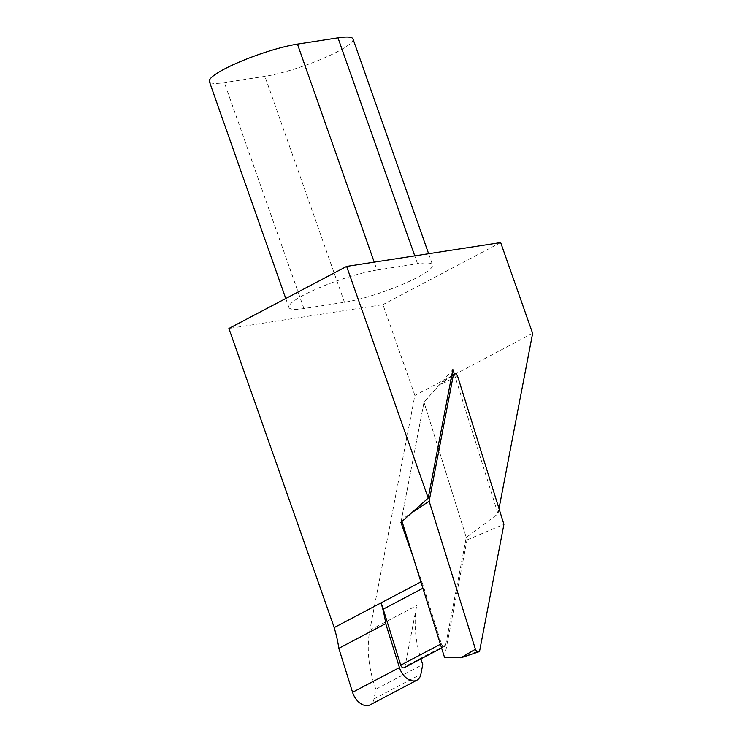 <?xml version="1.0" encoding="UTF-8"?>
<svg xmlns="http://www.w3.org/2000/svg" width="742" height="742" viewBox="0 0 742 742"><rect width="100%" height="100%" fill="white"/><g stroke="black" fill="none" stroke-linecap="round" stroke-linejoin="round"><path stroke-width="0.56" stroke-dasharray="3.71 2.78" d="M444.514 657.347L467.043 539.944L423.988 402.238L439.023 385.219L451.59 376.268M400.921 522.396L423.988 402.238L401.45 519.65L411.569 512.908M401.45 519.65L402.006 521.431M467.043 539.944L503.92 524.353M413.331 557.622L421.725 581.459A129.034 84.486 62.2 0 1 423.821 587.757L441.332 643.768A3.033 1.985 62.2 0 0 444.82 646.291A3.033 1.985 62.2 0 0 445.617 645.095L466.273 537.468L498.003 513.807L454.215 373.782M498.003 513.807L499.004 508.604M404.223 667.689A3.033 1.985 62.2 0 0 405.021 666.492L416.707 605.583A98.667 64.6 -117.8 0 0 420.881 658.915M532.635 333.343L414.889 395.412L369.813 630.301A98.667 64.6 62.2 0 0 375.851 689.253L373.987 698.927A15.183 9.943 -117.8 0 1 370.026 704.9M414.889 395.412L382.928 304.637L228.898 328.483M500.674 242.578L382.928 304.637M377.001 270.032A54.648 9.08 160.6 0 0 319.338 287.729A54.648 9.08 160.6 0 0 288.916 307.448A54.648 9.08 160.6 0 0 303.923 308.551L344.455 302.282A54.648 9.08 160.6 0 0 402.127 284.576A54.648 9.08 160.6 0 0 432.54 264.866A54.648 9.08 160.6 0 0 417.542 263.753L377.001 270.032L374.228 262.149M352.988 38.955A54.648 9.08 -19.4 0 1 322.566 58.674A54.648 9.08 -19.4 0 1 264.903 76.37L224.372 82.65A54.648 9.08 -19.4 0 1 209.365 81.537M466.273 537.468L423.988 402.238L452.88 369.535M375.851 689.253L422.745 664.535M460.958 657.774L479.703 650.548M451.711 375.637L439.023 385.219L457.638 376.342M369.813 630.301L416.707 605.583M445.617 645.095L405.021 666.492M441.332 643.768L440.414 644.251M423.821 587.757L422.903 588.239M421.725 581.459L420.918 581.886M303.923 308.551L224.372 82.65M344.455 302.282L264.903 76.37M417.542 263.753L414.759 255.869M373.987 698.927L420.881 674.209M441.592 647.998L444.82 646.291M285.772 298.507L288.916 307.448M428.626 253.727L432.54 264.866"/><path stroke-width="1.11" d="M453.353 375.016L429.136 501.212L475.418 649.222A3.033 1.985 62.2 0 0 478.711 651.828A3.033 1.985 62.2 0 0 479.703 650.548L503.92 524.353L457.638 376.342A3.033 1.985 62.2 0 0 453.965 373.931A3.033 1.985 62.2 0 0 453.353 375.016L451.59 376.268M411.569 512.908L429.136 501.212M402.006 521.431L444.514 657.347L460.958 657.774L475.418 649.222M454.215 373.782L452.88 369.535L428.217 498.067L400.921 522.396L413.331 557.622M499.004 508.604L532.635 333.343L500.674 242.578L346.644 266.415L428.217 498.067M346.644 266.415L228.898 328.483L334.225 627.574L381.119 602.866A129.034 84.486 -117.8 0 1 383.215 609.163L400.736 665.166A3.033 1.985 62.2 0 0 404.223 667.689L441.592 647.998M285.772 298.507L209.365 81.537A54.648 9.08 -19.4 0 1 239.787 61.827A54.648 9.08 -19.4 0 1 297.449 44.121L337.981 37.851A54.648 9.08 -19.4 0 1 352.988 38.955L428.626 253.727M381.017 602.866A98.667 64.6 -117.8 0 1 385.71 623.614L399.456 667.577A15.183 9.943 62.2 0 0 416.921 680.182L370.026 704.9A15.183 9.943 -117.8 0 1 352.561 692.295L338.816 648.332A98.667 64.6 62.2 0 0 334.123 627.584M416.921 680.182A15.183 9.943 62.2 0 0 420.881 674.209L422.745 664.535A98.667 64.6 -117.8 0 1 420.881 658.915M338.816 648.332L385.71 623.614M440.414 644.251L400.736 665.166M422.903 588.239L383.215 609.163M420.918 581.886L381.119 602.866M374.228 262.149L297.449 44.121M414.759 255.869L337.981 37.851M352.561 692.295L399.456 667.577M460.958 657.774L478.711 651.828M451.711 375.637L453.965 373.931"/></g></svg>
